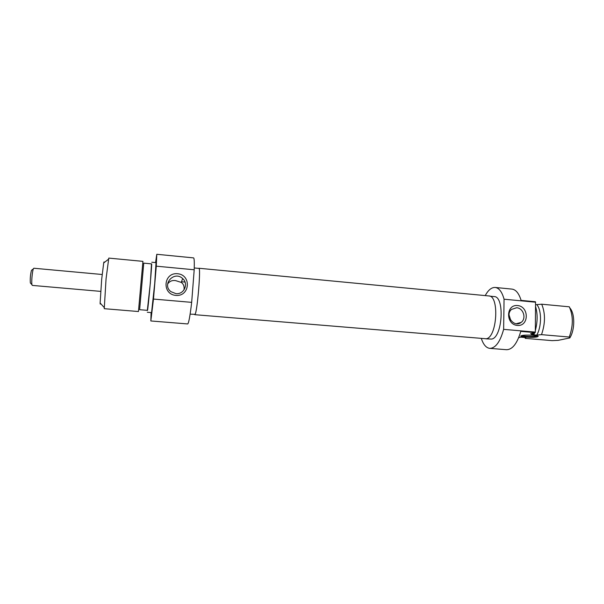 <?xml version="1.0" encoding="UTF-8"?>
<svg xmlns="http://www.w3.org/2000/svg" width="604" height="604" viewBox="0 0 604 604"><rect width="100%" height="100%" fill="white"/><g stroke="black" fill="none" stroke-linecap="round" stroke-linejoin="round"><path stroke-width="0.91" d="M537.145 335.832L536.443 336.066C533.453 336.836 523.155 336.473 521.894 335.552M537.13 336.873L538.089 336.473C539.485 335.28 524.785 334.533 521.569 335.635C517.13 336.805 532.562 338.021 537.13 336.873M535.182 332.615L535.318 332.094L503.63 329.354C500.165 341.887 495.537 348.221 489.761 348.357L506.529 349.716C512.441 349.625 517.19 343.51 520.769 331.377L535.182 332.615L530.606 333.71L534.155 334.012L531.437 334.654L536.722 335.107L541.509 334.646L569.262 337.032L569.798 337.938L558.209 340.346L552.101 340.633L525.291 338.368L525.888 337.606L520.731 337.168L518.693 337.644M569.806 307.836L569.293 306.809L541.705 304.205L535.537 304.703M535.423 301.751L521.101 300.392C518.957 293.385 515.907 289.626 511.95 289.105L495.197 287.459C499.093 287.987 502.045 291.906 504.061 299.207L535.552 302.196L535.423 301.751M569.798 337.938C575.023 329.92 575.046 313.499 569.889 308.017M569.293 306.809C573.317 315.839 573.309 325.911 569.262 337.032M541.509 334.646C545.389 323.419 545.45 313.272 541.705 304.205M536.722 335.107C541.682 326.938 541.773 310.267 536.948 304.839M534.155 334.012L534.631 332.751M535.333 330.569C537.643 321.826 537.703 313.733 535.521 306.296M489.761 348.357C486.167 347.889 483.374 344.635 481.373 338.587M485.223 295.598C488.259 290.003 491.581 287.293 495.197 287.459M535.318 332.094L535.552 302.196M510.727 320.309L509.081 315.039M516.646 307.746C523.419 308.032 526.665 318.663 521.109 322.423C514.049 328.274 504.431 315.182 511.55 309.407L516.646 307.746M517.568 305.533C505.797 304.303 505.51 324.491 517.341 325.443C529.119 326.553 529.293 306.515 517.568 305.533M504.061 299.207L503.63 329.354M524.929 337.523L525.291 338.368M489.806 296.171L494.125 296.579C504.944 296.232 502.551 337.636 491.611 339.086L485.986 338.836M198.716 268.38L198.912 268.259C201.064 266.93 197.274 312.094 195.032 314.465L194.594 314.525M194.767 314.684L486.273 338.776C497.13 337.304 499.568 295.575 488.817 295.937L198.912 268.259M184.016 289.912C184.469 286.485 183.533 283.978 181.208 282.385L175.719 280.649C172.291 280.06 169.588 281.177 167.618 284.016M139.63 309.701L143.76 263.133L151.634 263.888C152.231 262.408 148.229 307.836 147.535 310.358L139.63 309.701M106.055 278.897L108.78 258.097L142.929 261.366L138.444 311.528L104.258 308.689L106.055 278.897M104.205 262.566C104.137 261.57 103.971 261.698 103.699 262.951L101.683 279.267L100.121 302.997C100.166 304.288 100.309 304.446 100.551 303.472M175.877 293.635L170.932 291.656C161.344 284.484 174.284 270.267 182.695 278.618C188.909 283.827 184.009 294.722 175.877 293.635M175.84 295.409C189.988 296.73 191.679 274.918 177.599 273.725C163.473 272.253 161.608 294.254 175.84 295.409M155.56 262.581L156.791 254.284L156.285 266.175L153.476 299.063L150.834 320.958L151.098 312.578M150.834 320.958L187.693 323.94C188.712 323.367 190.041 316.179 191.672 302.362L153.476 299.063M191.672 302.362L194.201 269.777C194.435 262.068 194.239 258.112 193.597 257.893L156.791 254.284M156.285 266.175L194.201 269.777M194.254 267.957L198.905 268.402C201.034 267.089 197.266 311.958 195.039 314.322L190.124 314.148M151.483 263.873L150.351 282.914L147.308 310.577M151.785 262.219L156.028 262.627L154.722 283.306L151.566 312.615L147.308 312.26M32.004 269.913L31.476 270.313C30.426 274.458 30.049 278.671 30.351 282.944L30.796 283.435M100.657 291.377L32.284 285.405L31.936 284.68C31.332 282.083 32.291 271.324 33.348 268.886L33.816 268.236L102.167 274.495M537.575 335.967L538.089 336.473M516.314 323.729L521.109 322.423M100.121 302.997L104.099 307.406M103.699 262.951L108.395 259.32M181.208 282.385L182.695 278.618M30.351 282.944L31.936 284.68M31.476 270.313L33.348 268.886M181.457 281.758L185.013 282.083"/></g></svg>
